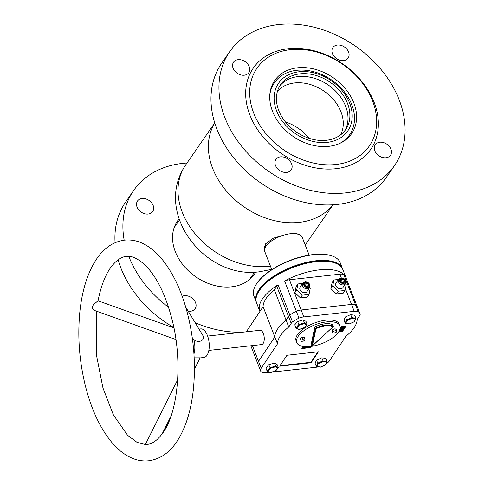 <?xml version="1.0" encoding="UTF-8"?>
<svg xmlns="http://www.w3.org/2000/svg" width="485" height="485" viewBox="0 0 485 485"><rect width="100%" height="100%" fill="white"/><g stroke="black" fill="none" stroke-linecap="round" stroke-linejoin="round"><path stroke-width="0.73" d="M300.949 235.48L296.778 233.776M284.998 234.782L273.419 238.159L265.61 243.834L264.574 249.611M214.728 122.941L185.682 164.924A71.925 54.696 34.7 0 0 183.827 167.865A71.925 54.696 34.7 0 0 196.128 235.025A71.925 54.696 34.7 0 0 268.29 266.326A71.925 54.696 34.7 0 0 270.4 266.071M214.758 123.026A71.925 54.696 34.7 0 0 226.04 190.593A71.925 54.696 34.7 0 0 298.663 222.427A71.925 54.696 34.7 0 0 332.946 204.791M264.822 247.435L264.319 246.998M340.579 134.885A38.533 29.3 34.7 0 0 340.997 111.902A38.533 29.3 34.7 0 0 311.388 84.857A38.533 29.3 34.7 0 0 277.481 91.235M309.018 138.28A38.533 29.3 34.7 0 0 285.429 121.965M344.677 130.908A39.534 30.064 34.7 0 0 345.672 106.324A39.534 30.064 34.7 0 0 314.589 78.358A39.534 30.064 34.7 0 0 279.748 85.99M339.755 143.415A45.723 34.774 34.7 0 0 349.63 134.739A45.723 34.774 34.7 0 0 351.813 104.681A45.723 34.774 34.7 0 0 314.692 71.986A45.723 34.774 34.7 0 0 274.425 82.711A45.723 34.774 34.7 0 0 269.787 95.005M278.76 110.574A39.534 30.064 -145.3 0 1 280.651 84.584A39.534 30.064 -145.3 0 1 315.468 75.314A39.534 30.064 -145.3 0 1 347.563 103.584A39.534 30.064 -145.3 0 1 345.678 129.574A39.534 30.064 -145.3 0 1 310.855 138.843A39.534 30.064 -145.3 0 1 278.76 110.574M276.595 110.798A42.025 31.961 34.7 0 0 326.872 142.42A42.025 31.961 34.7 0 0 349.733 103.366A42.025 31.961 34.7 0 0 299.457 71.744A42.025 31.961 34.7 0 0 276.595 110.798M271.782 269.624L264.798 251.624A20.037 8.657 -21.2 0 1 266.538 245.477A20.037 8.657 -21.2 0 1 286.289 234.461A20.037 8.657 -21.2 0 1 302.155 237.129L309.139 255.134M256.462 302.555A46.239 19.976 -21.2 0 1 256.286 302.137A46.239 19.976 -21.2 0 1 282.391 271.163A46.239 19.976 -21.2 0 1 342.501 268.696A46.239 19.976 -21.2 0 1 342.659 269.126M255.747 285.125L256.038 284.628A45.723 19.752 -21.2 0 1 280.063 264.846A45.723 19.752 -21.2 0 1 330.879 255.595L331.431 255.765A46.239 19.976 158.8 0 0 280.045 265.119A46.239 19.976 158.8 0 0 255.747 285.125A46.239 19.976 158.8 0 0 253.94 296.086L256.286 302.137M342.501 268.696L340.155 262.646A46.239 19.976 158.8 0 0 331.431 255.765M208.835 350.412L261.585 344.58A7.19 3.401 -96.3 0 0 263.355 333.601A7.19 3.401 -96.3 0 0 260.008 330.285L207.635 336.069M312.079 346.272A23.116 9.985 158.8 0 0 339.882 325.865A23.116 9.985 158.8 0 0 326.55 321.913A23.116 9.985 158.8 0 0 304.665 330.176A23.116 9.985 158.8 0 0 296.771 342.586A23.116 9.985 158.8 0 0 310.103 346.539A23.116 9.985 158.8 0 0 311.479 346.363M339.882 325.865L339.215 324.138A23.116 9.985 158.8 0 0 325.884 320.185A23.116 9.985 158.8 0 0 303.992 328.448A23.116 9.985 158.8 0 0 296.105 340.858L296.771 342.586M312.352 345.902L311.522 346.466L315.317 328.309L315.935 328.769L312.352 345.902L332.922 326.89L333.31 326.32L332.813 325.023A14.532 6.275 158.8 0 0 325.326 323.756A14.532 6.275 158.8 0 0 314.813 327.011L311.018 345.174L311.522 346.466L333.201 326.745M315.935 328.769A14.016 6.056 158.8 0 1 325.811 325.756A14.016 6.056 158.8 0 1 332.922 326.89L333.31 326.32A14.532 6.275 -21.2 0 0 325.829 325.047A14.532 6.275 -21.2 0 0 315.317 328.309L314.813 327.011M332.637 329.739L331.97 330.982L332.637 332.71L334.159 333.037L336.347 332.134L337.014 330.891L336.347 329.163L334.832 328.83L332.637 329.739L333.31 331.467L332.637 332.71M337.014 330.891L335.499 330.558L334.832 328.83M335.499 330.558L333.31 331.467M302.058 337.445L300.288 338.651L300.597 339.633L301.27 341.361L303.343 341.131L305.113 339.924L304.137 337.214L302.058 337.445L302.731 339.173L300.961 340.379L300.288 338.651M300.961 340.379L301.27 341.361M304.81 338.942L302.731 339.173M350.685 314.613L351.861 317.639L355.899 318.281L355.523 318.948L351.892 318.372L351.861 317.639L346.472 320.039L345.12 323.083L345.823 323.277L345.12 323.083L343.944 320.064L345.296 317.014L347.042 320.536L345.823 323.277L349.461 323.853L354.311 321.694L355.899 318.281L354.723 315.256L350.685 314.613L345.296 317.014M349.158 323.725L349.461 323.853L349.158 323.725M275.359 371.067L278.299 367.575L277.129 364.55L274.352 363.047L268.745 364.756L265.913 367.963L267.083 370.989L270.315 372.601L275.468 370.789M268.745 364.756L270.363 368.364L267.817 371.249L267.083 370.989L269.921 367.775L275.529 366.072L278.299 367.575L277.911 368.182L275.407 366.824L275.529 366.072L274.352 363.047M269.86 372.492L270.315 372.601M326.811 361.834L325.671 358.409L321.828 357.803L323.004 360.828L317.614 363.235L316.268 366.278L316.978 366.466L316.268 366.278L315.098 363.253L316.444 360.209L318.19 363.726L316.978 366.466L320.615 367.042L325.465 364.878L326.811 361.834L323.574 361.325L318.19 363.726M323.004 360.828L323.574 361.325M321.828 357.803L316.444 360.209M325.671 358.409L326.987 361.81M325.702 364.508L325.465 364.878L325.702 364.508M320.312 366.915L320.615 367.042L320.312 366.915M304.216 327.872L306.756 324.986L304.253 323.634L304.368 322.883L303.198 319.858L297.59 321.567L294.765 324.78L295.935 327.799L299.166 329.412L304.325 327.593M297.59 321.567L299.209 325.174L296.662 328.06L295.935 327.799L298.76 324.592L304.368 322.883L307.15 324.386L306.756 324.986L307.15 324.386L305.98 321.361L303.198 319.858M298.718 329.303L299.166 329.412M303.513 347.43L303.313 346.514M311.382 346.375L310.618 347.527L310.157 346.532M302.179 348.066L303.301 347.939M305.738 347.672L306.835 347.551M309.575 347.248L310.376 347.157M342.083 331.437L342.495 331.388L346.151 325.914L341.646 326.411L340.112 328.375M338.694 331.807L339.621 331.704M340.452 331.613L341.228 331.528M279.645 366.211L311.14 362.731L318.451 351.783L286.95 355.262L279.645 366.211M303.228 346.502L301.858 348.551L310.855 347.557L311.552 346.52M272.109 372.11L316.935 367.157A10.276 4.438 158.8 0 0 318.742 366.86M326.12 363.847A10.276 4.438 158.8 0 0 329.588 360.688L345.89 336.281A42.128 18.2 158.8 0 0 357.148 319.433L359.561 315.82A10.276 4.438 158.8 0 0 360.209 314.395A46.239 19.976 158.8 0 0 358.136 311.552A10.276 4.438 158.8 0 0 354.22 311.34L303.822 316.911A10.276 4.438 158.8 0 0 298.978 318.087A46.239 19.976 158.8 0 0 292.467 321.882A10.276 4.438 158.8 0 0 291.17 323.374L288.751 326.993A42.128 18.2 158.8 0 0 277.499 343.841L261.191 368.248A10.276 4.438 158.8 0 0 260.615 370.97A10.276 4.438 158.8 0 0 266.538 372.729L269.49 372.401M360.209 314.395L357.53 307.484A46.239 19.976 158.8 0 0 355.457 304.635A10.276 4.438 158.8 0 0 351.534 304.428L301.143 310A10.276 4.438 158.8 0 0 296.299 311.176A46.239 19.976 158.8 0 0 289.787 314.971A10.276 4.438 158.8 0 0 288.484 316.462L286.071 320.082A42.128 18.2 158.8 0 0 274.819 336.929L258.511 361.337A10.276 4.438 158.8 0 0 257.935 364.059L250.836 345.769M358.136 311.552L343.726 274.401A46.239 19.976 158.8 0 0 319.36 269.86A46.239 19.976 158.8 0 0 284.568 280.936A10.276 4.438 -21.2 0 1 289.412 279.76L339.809 274.189A10.276 4.438 158.8 0 1 343.726 274.401M298.978 318.087L296.299 311.176A46.239 19.976 158.8 0 0 289.787 314.971L278.057 284.731A46.239 19.976 158.8 0 0 259.802 311.206A46.239 19.976 158.8 0 0 259.905 311.455L263.088 306.69A42.128 18.2 158.8 0 1 274.346 289.842L276.759 286.223A10.276 4.438 -21.2 0 1 278.057 284.731M292.467 321.882L289.787 314.971A10.276 4.438 -21.2 0 0 288.484 316.462L286.071 320.082L274.346 289.842M288.751 326.993L286.071 320.082A42.128 18.2 158.8 0 0 274.819 336.929L263.088 306.69M277.499 343.841L274.819 336.929L258.511 361.337A10.276 4.438 158.8 0 0 257.935 364.059L260.615 370.97M279.966 365.72L310.97 362.295L311.14 362.731M310.97 362.295L317.96 351.837M342.119 329.909L342.452 330.776L342.701 330.394M343.041 329.885L343.125 329.558L341.986 329.679L341.604 330.249L342.756 330.121L342.562 329.618M343.519 329.169L343.726 328.86M344.059 328.357L344.556 327.617M344.944 327.036L345.653 325.968M342.368 331.061L342.495 331.388M338.991 331.328L339.403 331.279M339.264 330.503L339.579 330.182M342.756 330.121L340.094 330.673L340.027 329.406L340.5 330.37L340.027 329.406M340.434 330.297L341.513 330.261L341.889 329.691L340.573 329.952L340.506 328.684L340.979 329.648L340.506 328.684M341.719 328.369L343.622 328.236L344.017 328.587L340.906 329.454L341.191 329.03L343.901 328.581L341.434 328.666L341.1 327.805L341.422 327.448L341.749 328.327M340.906 329.454L340.852 328.169L341.282 329.018M342.889 326.599L344.641 326.247L344.974 327.108L344.483 327.466M344.544 327.617L341.804 328.109L341.47 327.248L342.058 326.369M341.804 328.109L342.416 327.199L343.065 327.054L342.44 327.551L344.823 327.205L344.544 326.259M344.823 327.205L344.483 326.344M344.635 327.308L344.301 326.441M343.065 327.054L342.768 326.29M342.416 327.199L342.089 326.363M342.107 327.811L342.404 328.072L342.264 327.714M343.168 328.939L342.95 328.363M341.191 329.03L340.852 328.169M344.017 328.587L343.368 327.587M341.434 328.666L341.331 327.46M340.913 329.576L343.241 329.4L343.113 329.085M340.573 329.952L340.846 329.551M341.513 330.261L341.313 329.758M340.094 330.673L340.361 330.267M343.071 329.964L342.919 329.576M342.974 329.97L342.822 329.588M342.943 330.018L342.774 329.594M339.955 331.758L339.597 331.37L339.87 330.964L340.543 330.855L339.7 331.376L340.009 331.631L341.967 330.643L342.38 331.031L341.27 331.631L342.277 331.037L341.883 330.776L339.955 331.758L339.336 330.691M342.38 331.031L341.858 330.364M340.858 331.164L340.603 330.503M339.7 331.376L340.009 331.631L339.846 331.213M340.543 330.855L340.415 330.521M339.882 330.97L339.573 330.194M310.606 346.484L310.709 346.975M310.042 346.545L309.557 347.642L308.927 347.715L309.284 347.551L308.987 346.787M309.284 347.551L309.945 346.557M310.521 347.539L310.327 346.514M310.776 347.151L311.285 346.393M309.09 346.636L307.563 347.739L308.951 347.345L308.593 347.751L306.987 347.927L307.314 347.769L307.053 347.108M307.314 347.769L308.017 346.708M307.12 347.86L306.859 347.187M307.023 347.872L306.769 347.212M306.987 347.927L306.714 347.23M309.018 347.357L308.866 346.969M308.951 347.345L308.83 347.024M308.066 347.757L307.878 347.272M308.26 346.696L308.957 346.648M307.538 346.726L304.95 348.151L306.126 346.739M306.356 346.739L306.005 347.272L306.399 347.23L307.254 346.775L306.872 346.472M305.289 347.987L305.126 347.569M305.095 348.084L304.962 347.739M306.399 347.23L306.265 346.878M304.968 346.611L305.295 347.351L303.846 348.291L303.525 347.545L304.968 346.611L305.295 347.351M303.846 348.291L303.192 346.678M303.828 347.509L303.883 348.236L304.992 347.381L304.926 346.678L303.828 347.509M303.598 348.121L303.883 348.236L303.689 347.733M304.992 347.381L304.738 346.72M340.834 288.739A4.11 3.159 33.7 0 0 342.907 287.569L345.466 283.737A4.11 3.159 -146.3 0 1 343.392 284.907A4.11 3.159 -146.3 0 1 339.179 283.07A4.11 3.159 -146.3 0 1 338.633 279.172L336.075 282.998A4.11 3.159 33.7 0 0 336.62 286.902A4.11 3.159 33.7 0 0 340.834 288.739M304.938 292.704A4.11 3.159 33.7 0 0 307.017 291.534L309.575 287.702A4.11 3.159 -146.3 0 1 307.496 288.872A4.11 3.159 -146.3 0 1 303.289 287.041A4.11 3.159 -146.3 0 1 302.743 283.137L300.185 286.968A4.11 3.159 33.7 0 0 300.73 290.873A4.11 3.159 33.7 0 0 304.938 292.704M346.211 278.299A46.239 19.976 158.8 0 0 346.023 277.766A46.239 19.976 158.8 0 0 345.799 277.244L357.53 307.484A46.239 19.976 158.8 0 0 355.457 304.635A10.276 4.438 158.8 0 0 351.534 304.428L301.143 310L289.412 279.76M302.543 283.434L297.911 283.943L296.08 286.677L294.886 292.667L300.439 297.911L307.193 297.166L309.024 294.431L310.218 288.442L309.521 287.781M338.433 279.469L333.91 279.966L332.079 282.7L330.879 288.69L336.438 293.934L343.192 293.189L345.017 290.454L346.217 284.465L345.459 283.749M303.822 316.911L301.143 310A10.276 4.438 -21.2 0 0 296.299 311.176L284.568 280.936M247.023 331.716L246.786 331.097L259.905 311.455M246.786 331.097A10.276 4.438 158.8 0 0 246.392 331.788M297.911 283.943L296.711 289.933L294.886 292.667M296.711 289.933L302.27 295.177L300.439 297.911M302.27 295.177L309.024 294.431M333.91 279.966L332.71 285.956L338.263 291.2L336.438 293.934M332.71 285.956L330.879 288.69M338.263 291.2L345.017 290.454M306.156 286.714L308.236 286.483L308.599 284.64L306.89 283.028L304.816 283.258L304.447 285.101L306.156 286.714M340.337 281.136L342.046 282.749L344.126 282.519L344.495 280.676L342.786 279.063L340.706 279.293L340.337 281.136M340.991 281.749L342.786 279.063M343.192 282.622L344.495 280.676M305.095 285.713L306.89 283.028M307.302 286.587L308.599 284.64M175.922 339.53L94.417 310.43L92.768 308.945L92.344 307.417A5.135 1.722 109.7 0 1 92.532 306.271L93.478 304.659L98.019 300.803L173.927 327.908M145.342 444.563L145.548 444.587A5.135 1.388 26.5 0 1 146.161 444.539L145.548 444.587M193.945 353.971A14.386 6.802 -96.3 0 0 193.818 339.512C197.359 343.107 204.888 341.343 203.185 336.002L185.7 307.078M193.818 339.512L192.266 337.693M147.652 444.327L146.161 444.539M200.087 357.912L203.9 357.487A14.386 6.802 -96.3 0 0 207.435 335.529A14.386 6.802 -96.3 0 0 200.735 328.891L199.056 329.079M200.105 357.833L194.17 357.845M254.249 72.768A68.33 51.962 34.7 0 0 289.484 153.557A68.33 51.962 34.7 0 0 372.08 141.396A68.33 51.962 34.7 0 0 336.839 60.607A68.33 51.962 34.7 0 0 254.249 72.768M250.454 72.865A71.41 54.308 34.7 0 0 287.278 157.298A71.41 54.308 34.7 0 0 373.595 144.591A71.41 54.308 34.7 0 0 336.772 60.152A71.41 54.308 34.7 0 0 250.454 72.865M353.474 130.556A46.754 35.557 34.7 0 0 331.4 76.521A46.754 35.557 34.7 0 0 274.716 80.48A46.754 35.557 34.7 0 0 272.855 83.602A46.754 35.557 34.7 0 0 294.922 137.637A46.754 35.557 34.7 0 0 351.613 133.678A46.754 35.557 34.7 0 0 353.474 130.556M291.515 169.283A9.245 7.032 34.7 0 0 287.15 158.595A9.245 7.032 34.7 0 0 275.935 159.377A9.245 7.032 34.7 0 0 275.565 159.995A9.245 7.032 34.7 0 0 279.93 170.684A9.245 7.032 34.7 0 0 291.145 169.902A9.245 7.032 34.7 0 0 291.515 169.283M280.215 170.859A9.245 7.032 34.7 0 0 278.893 169.944M249.12 72.089A9.245 7.032 34.7 0 0 244.755 61.401A9.245 7.032 34.7 0 0 233.546 62.189A9.245 7.032 34.7 0 0 233.176 62.801A9.245 7.032 34.7 0 0 237.541 73.49A9.245 7.032 34.7 0 0 248.756 72.708A9.245 7.032 34.7 0 0 249.12 72.089M237.826 73.665A9.245 7.032 34.7 0 0 236.498 72.75M348.485 57.46A9.245 7.032 34.7 0 0 344.114 46.772A9.245 7.032 34.7 0 0 332.904 47.554A9.245 7.032 34.7 0 0 332.534 48.173A9.245 7.032 34.7 0 0 336.899 58.861A9.245 7.032 34.7 0 0 348.115 58.079A9.245 7.032 34.7 0 0 348.485 57.46M337.184 59.037A9.245 7.032 34.7 0 0 335.862 58.121M390.874 154.648A9.245 7.032 34.7 0 0 386.509 143.96A9.245 7.032 34.7 0 0 375.293 144.742A9.245 7.032 34.7 0 0 374.929 145.361A9.245 7.032 34.7 0 0 379.294 156.049A9.245 7.032 34.7 0 0 390.504 155.267A9.245 7.032 34.7 0 0 390.874 154.648M379.573 156.225A9.245 7.032 34.7 0 0 378.251 155.309M225.646 58.418A100.183 76.187 34.7 0 0 272.946 174.212A100.183 76.187 34.7 0 0 394.414 165.725A100.183 76.187 34.7 0 0 398.403 159.038A100.183 76.187 34.7 0 0 351.104 43.244A100.183 76.187 34.7 0 0 229.635 51.731A100.183 76.187 34.7 0 0 225.646 58.418M229.635 51.731L221.663 63.25A100.183 76.187 34.7 0 0 217.674 69.943A100.183 76.187 34.7 0 0 264.974 185.731A100.183 76.187 34.7 0 0 386.442 177.249L394.414 165.725M179.026 218.996A46.754 35.557 34.7 0 0 177.534 220.954A46.754 35.557 34.7 0 0 175.673 224.076A46.754 35.557 34.7 0 0 197.747 278.111A46.754 35.557 34.7 0 0 254.431 274.152A46.754 35.557 34.7 0 0 255.74 272.061M182.172 296.305A9.245 7.032 -145.3 0 1 192.648 298.578A9.245 7.032 -145.3 0 1 195.473 308.108A9.245 7.032 -145.3 0 1 195.103 308.721A9.245 7.032 -145.3 0 1 188.18 311.164M140.462 211.575A9.245 7.032 -145.3 0 1 141.784 212.491M137.134 201.627A9.245 7.032 -145.3 0 1 137.504 201.008A9.245 7.032 -145.3 0 1 148.713 200.226A9.245 7.032 -145.3 0 1 153.084 210.914A9.245 7.032 -145.3 0 1 152.714 211.533A9.245 7.032 -145.3 0 1 141.499 212.315A9.245 7.032 -145.3 0 1 137.134 201.627M173.848 327.539A100.183 76.187 -145.3 0 1 118.104 259.796M115.078 242.676A100.183 76.187 -145.3 0 1 121.632 208.762A100.183 76.187 -145.3 0 1 125.621 202.075L133.593 190.55A100.183 76.187 -145.3 0 1 187.004 163.015M242.742 332.189A100.183 76.187 -145.3 0 1 195.194 322.719M168.55 307.26A100.183 76.187 -145.3 0 1 128.822 256.432M124.178 240.178A100.183 76.187 -145.3 0 1 129.604 197.243A100.183 76.187 -145.3 0 1 133.593 190.55M305.308 244.858A100.183 76.187 -145.3 0 1 305.817 246.562M351.892 318.372L347.042 320.536M275.407 366.824L270.363 368.364M304.253 323.634L299.209 325.174M354.22 311.34L345.393 288.587M291.17 323.374L276.759 286.223M261.191 368.248L252.406 345.599M256.62 302.998C249.684 289.012 286.217 263.992 315.941 261.415C330.558 259.99 339.524 262.706 342.84 269.557A46.239 19.976 158.8 0 0 316.178 261.651A46.239 19.976 158.8 0 0 272.4 278.172A46.239 19.976 158.8 0 0 256.62 302.998L259.802 311.206M307.526 287.466A3.08 2.364 33.7 0 0 309.224 284.574A3.08 2.364 33.7 0 0 305.52 282.282A3.08 2.364 33.7 0 0 303.822 285.168A3.08 2.364 33.7 0 0 307.526 287.466M343.422 283.495A3.08 2.364 33.7 0 0 345.114 280.609A3.08 2.364 33.7 0 0 341.41 278.311A3.08 2.364 33.7 0 0 339.718 281.203A3.08 2.364 33.7 0 0 343.422 283.495M341.216 277.82L339.809 274.189M258.578 291.788A45.723 19.752 -21.2 0 1 315.826 261.494M271.685 269.381L259.451 271.788C206.052 279.372 154.982 215.479 183.827 167.865M305.21 244.998L333.031 204.785M346.551 139.189L349.63 134.739M271.345 87.161L274.425 82.711M254.595 272.109L249.369 279.663M179.389 220.081L174.163 227.635M265.028 247.962L264.428 246.41M354.468 321.676L349.382 323.944M355.881 318.609L354.559 321.585M349.339 323.95L345.447 323.331M270.175 372.698L275.462 371.092M275.492 371.074L278.214 367.994M267.29 371.207L270.012 372.68M327.054 361.695L325.811 358.494M327.048 361.743L325.714 364.768M325.623 364.865L320.536 367.133M320.494 367.139L316.602 366.527M299.027 329.509L304.319 327.896M304.35 327.878L307.06 324.798M296.141 328.024L298.869 329.491M343.732 327.502L344.065 328.369M339.197 330.752L339.53 331.619M303.028 347.242L303.361 348.103M309.575 287.702C310.37 284.01 308.86 282.046 305.041 281.803L302.743 283.137M345.466 283.737C346.266 280.045 344.75 278.081 340.931 277.838L338.633 279.172M346.023 277.766L342.84 269.557M98.037 300.912C100.716 287.247 104.681 276.48 109.95 268.617C115.491 260.833 120.917 256.789 126.239 256.492C131.623 255.486 138.146 258.578 145.803 265.768C157.195 277.493 166.046 295.832 172.357 320.791C182.778 361.774 178.037 411.607 163.299 432.28C157.886 439.907 152.575 443.933 147.361 444.363M124.433 240.154C129.834 239.59 135.145 240.342 140.371 242.415C148.125 245.58 155.206 251.024 161.626 258.748C172.696 272.218 181.202 290.036 187.137 312.207C193.824 337.972 195.898 363.683 193.363 389.328C191.096 410.716 185.628 428.079 176.97 441.411C169.604 452.663 160.214 459.107 148.81 460.75C143.415 461.314 138.104 460.556 132.872 458.483C125.124 455.324 118.037 449.88 111.623 442.156C100.547 428.685 92.041 410.862 86.106 388.691C79.425 362.925 77.345 337.22 79.879 311.57C82.153 290.182 87.615 272.825 96.279 259.487C103.644 248.241 113.029 241.797 124.433 240.154M96.473 311.158L96.618 355.899L102.965 387.982L113.369 414.845L127.573 435.263L137.067 442.375L145.354 444.496M177.655 379.822L145.336 444.545M200.153 357.772L194.43 369.23M170.999 416.148L162.069 434.039"/></g></svg>
